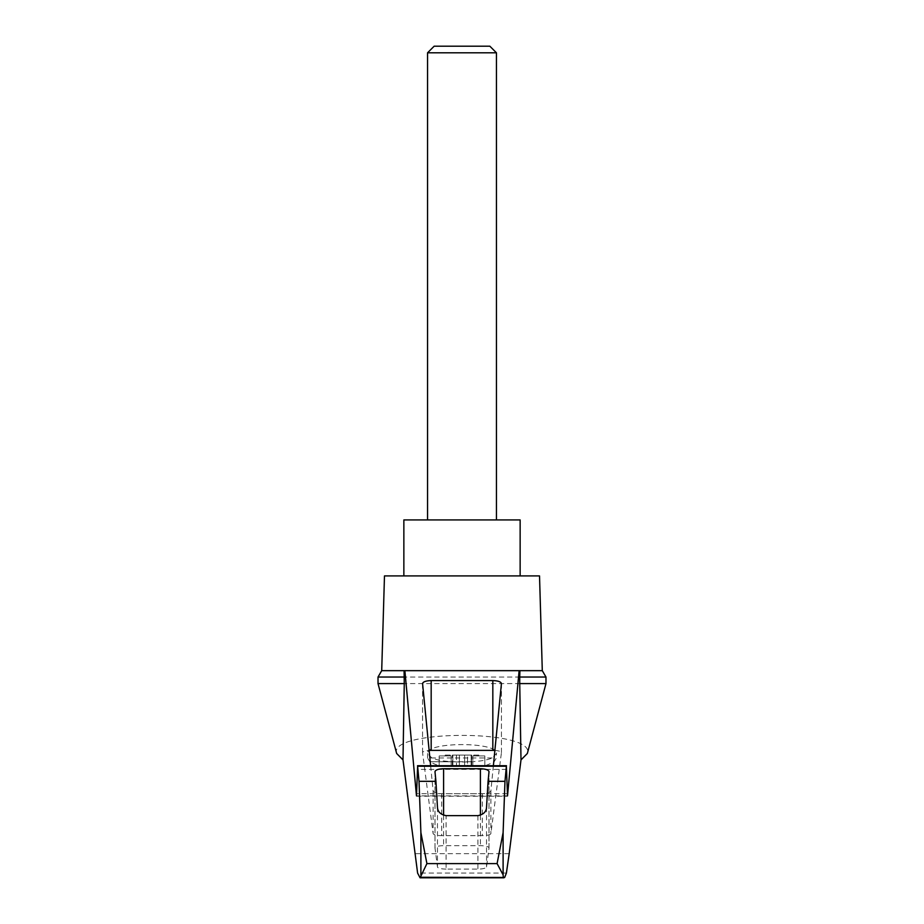 <?xml version="1.0" encoding="UTF-8"?>
<svg xmlns="http://www.w3.org/2000/svg" width="924" height="924" viewBox="0 0 924 924"><rect width="100%" height="100%" fill="white"/><g stroke="black" fill="none" stroke-linecap="round" stroke-linejoin="round"><path stroke-width="0.69" stroke-dasharray="4.62 3.46" d="M396.662 753.499C387.537 729.359 536.463 729.359 527.338 753.499M378.02 683.587L545.98 683.587M493.37 765.719L490.898 790.84C490.251 792.584 487.375 793.531 482.293 793.704L441.707 793.704C436.625 793.531 433.749 792.584 433.102 790.84L430.63 765.719M449.018 670.662L404.077 670.662M519.923 670.662L474.982 670.662M438.022 765.407L485.978 765.407L438.022 765.407A68.907 68.907 0 0 1 429.845 761.757L452.772 761.757A46.454 12.024 0 0 0 471.228 761.757C480.468 761.295 487.456 760.025 492.192 757.946L496.454 753.499C498.117 741.637 425.883 741.637 427.546 753.499L431.808 757.946C436.544 760.025 443.532 761.295 452.772 761.757M471.159 765.407L484.823 765.407L471.125 765.407L471.159 755.07L471.159 765.407M467.521 765.407L471.69 765.407L464.645 765.407L467.521 765.407L467.521 755.07L471.69 755.07L464.645 755.07L467.521 755.07L467.521 765.407M464.645 765.407L456.479 765.407L464.645 765.407L464.645 755.07L459.355 755.07L464.645 755.07L464.645 765.407M452.333 765.407L456.479 765.407L452.31 765.407L452.876 755.07L452.333 765.407M452.841 765.407L451.155 765.407L452.876 765.407L452.841 755.07L452.841 765.407M439.177 765.407L451.155 765.407L439.177 765.407L439.177 755.936L439.177 765.407M472.845 755.936L472.845 765.407L472.845 755.936L484.823 755.936L484.823 765.407L484.823 755.936L472.845 755.936M384.476 575.918L539.524 575.918M381.704 670.662L542.296 670.662M446.073 869.091A8.616 2.229 180 0 1 437.456 866.943L434.996 847.989A8.616 2.229 180 0 1 434.985 847.92A8.616 2.229 180 0 1 443.601 845.691L480.399 845.691A8.616 2.229 180 0 1 489.015 847.92A8.616 2.229 180 0 1 489.004 847.989L486.544 866.943A8.616 2.229 180 0 1 477.927 869.091L446.073 869.091L446.073 815.626M504.458 877.384L419.542 877.384M506.398 873.076L417.602 873.076M494.871 750.45A8.616 2.229 180 0 1 501.432 752.621A8.616 2.229 180 0 1 501.432 752.69L490.898 833.506A8.616 2.229 180 0 1 482.293 835.654L441.707 835.654A8.616 2.229 180 0 1 433.102 833.506L422.568 752.69A8.616 2.229 180 0 1 422.568 752.621A8.616 2.229 180 0 1 429.129 750.45M378.02 677.038L545.98 677.038M403.857 519.935L520.143 519.935M496.454 519.935L427.546 519.935L496.454 519.935M520.143 575.918L403.857 575.918L520.143 575.918M496.454 52.807L427.546 52.807M489.847 46.2L434.153 46.2M473.816 755.07L478.794 755.07L473.816 755.07L473.816 755.936L473.816 755.07M459.355 755.07L452.31 755.07L459.355 755.07L459.355 765.407L459.355 755.07M450.184 755.07L445.206 755.07L450.184 755.07L450.184 755.936L446.823 755.936L451.155 755.936L451.155 765.407L451.155 755.936L450.184 755.936L450.184 755.07M446.823 755.936L445.206 755.936L446.823 755.936L446.823 755.07L446.823 755.936M477.177 755.936L478.794 755.936L477.177 755.936L477.177 755.07L477.177 755.936M451.155 755.936L439.177 755.936L451.155 755.936M507.38 795.876L416.62 795.876M471.228 761.757L429.845 761.757L427.546 757.946L431.808 757.946M492.192 757.946L427.546 757.946L427.546 753.499M437.456 807.287L437.456 866.943M477.927 815.626L477.927 869.091M486.544 807.287L486.544 866.943M506.71 769.392L417.29 769.392M507.288 793.67L416.712 793.67M509.193 853.661L414.807 853.661M443.601 815.222L443.601 845.691M434.996 771.783L434.996 847.989M480.399 815.222L480.399 845.691M489.004 771.783L489.004 847.989M501.432 683.644L501.432 752.69M490.898 790.84L490.898 833.506M482.293 793.704L482.293 835.654M441.707 793.704L441.707 835.654M433.102 790.84L433.102 833.506M422.568 683.644L422.568 752.69M456.479 755.07L456.479 765.407L456.479 755.07M471.667 755.07L471.667 765.407L471.667 755.07M485.978 765.407A68.907 68.907 0 0 0 494.155 761.757L496.454 757.946L496.454 753.499M416.551 796.245L507.449 796.245M419.588 877.454L504.412 877.454M434.985 847.92L434.985 771.679M489.015 847.92L489.015 771.679M501.432 752.621L501.432 683.541M422.568 752.621L422.568 683.541M452.31 765.407L452.31 755.07L452.31 765.407M452.876 765.407L452.876 755.07L452.876 765.407M445.206 755.936L445.206 755.07M471.69 765.407L471.69 755.07L471.69 765.407M471.125 765.407L471.125 755.07L471.125 765.407M478.794 755.936L478.794 755.07"/><path stroke-width="1.39" d="M403.003 759.898L396.662 753.499L378.02 683.587L378.02 677.038L381.704 670.662L404.874 670.662L416.481 795.876L417.625 766.239L419.022 781.323L420.894 832.616L426.911 863.605L420.085 877.8L417.602 873.076L403.003 759.898L404.262 683.587L378.02 683.587M545.98 683.587L545.98 677.038L519.738 677.038L519.738 683.587L545.98 683.587L527.338 753.499L520.997 759.898L509.193 853.661L506.398 873.076L504.677 877.454L420.686 877.28M519.738 683.587L520.997 759.898M404.077 670.662L404.262 683.587M503.314 877.28L503.106 874.855L497.089 863.605L503.106 832.616L504.978 781.323L506.375 766.239L507.519 795.876L519.126 670.662L404.874 670.662M474.982 670.662L449.018 670.662M430.63 765.719L422.568 683.541C423.088 681.75 425.952 680.769 431.173 680.584L492.827 680.584C498.048 680.769 500.912 681.75 501.432 683.541L493.37 765.719M519.126 670.662L542.296 670.662L539.524 575.918L384.476 575.918L381.704 670.662M504.978 781.323L488.068 781.323L486.544 807.287C486.29 811.792 483.414 814.564 477.927 815.626L446.073 815.626C440.598 814.587 437.733 811.815 437.456 807.287L435.932 781.323L419.022 781.323M435.932 781.323L434.985 771.679C435.504 769.888 438.38 768.907 443.601 768.722L480.399 768.722C485.62 768.907 488.496 769.888 489.015 771.679L488.068 781.323M519.738 677.038L519.923 670.662M429.129 750.45A8.616 2.229 180 0 1 431.173 750.392L492.827 750.392A8.616 2.229 180 0 1 494.871 750.45M404.262 677.038L378.02 677.038M520.143 575.918L520.143 519.935L403.857 519.935L403.857 575.918M496.454 52.807L489.847 46.2L434.153 46.2L427.546 52.807L496.454 52.807L496.454 519.935M427.546 52.807L427.546 519.935M420.894 874.855L420.894 832.616M503.106 874.855L503.106 832.616M497.089 863.605L426.911 863.605M506.375 766.239L417.625 766.239M443.601 768.722L443.601 815.222M480.399 768.722L480.399 815.222M431.173 680.584L431.173 750.392M492.827 680.584L492.827 750.392M417.521 765.719L506.479 765.719M420.085 877.8L503.915 877.8M545.98 677.038L542.296 670.662"/></g></svg>
